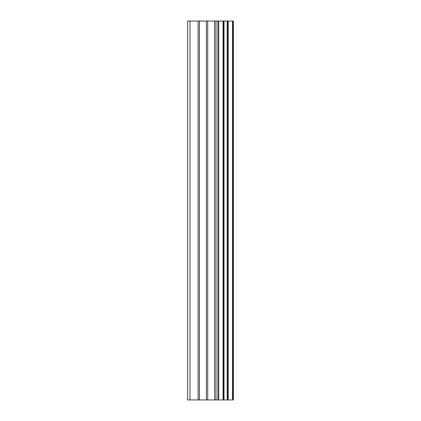<?xml version="1.0" encoding="UTF-8"?>
<svg xmlns="http://www.w3.org/2000/svg" width="421" height="421" viewBox="0 0 421 421"><rect width="100%" height="100%" fill="white"/><g stroke="black" fill="none" stroke-linecap="round" stroke-linejoin="round"><path stroke-width="0.63" d="M206.379 399.95L233.392 399.95L233.392 21.05L187.608 21.05L187.608 399.95L206.379 399.95L206.379 21.05M233.076 399.95L233.076 21.05M232.55 399.95L232.55 21.05M218.694 399.95L218.694 21.05M217.899 399.95L217.899 21.05M189.976 399.95L189.976 21.05M228.193 399.95L228.193 21.05M227.924 399.95L227.924 21.05M227.882 399.95L227.882 21.05M227.214 399.95L227.214 21.05M224.03 399.95L224.03 21.05M223.362 399.95L223.362 21.05M223.34 399.95L223.34 21.05M223.072 399.95L223.072 21.05M216.01 399.95L216.01 21.05M214.668 399.95L214.668 21.05M207.721 399.95L207.721 21.05M199.438 399.95L199.438 21.05M198.096 399.95L198.096 21.05"/></g></svg>
